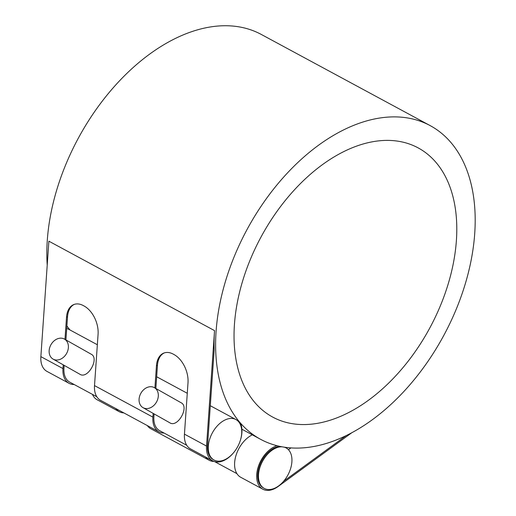 <?xml version="1.0" encoding="UTF-8"?>
<svg xmlns="http://www.w3.org/2000/svg" width="516" height="516" viewBox="0 0 516 516"><rect width="100%" height="100%" fill="white"/><g stroke="black" fill="none" stroke-linecap="round" stroke-linejoin="round"><path stroke-width="0.77" d="M181.019 402.706L181.142 402.77C189.63 406.724 177.743 428.138 169.822 422.798L143.035 407.659A11.5 8.966 119.5 0 1 140.849 393.308A11.5 8.966 119.5 0 1 154.239 387.568A11.5 8.966 119.5 0 1 154.355 387.632A11.5 8.966 119.5 0 1 156.541 401.977A11.5 8.966 119.5 0 1 143.158 407.724A11.5 8.966 119.5 0 1 143.035 407.659M91.087 354.157L91.209 354.221C99.704 358.175 87.81 379.589 79.89 374.255L53.103 359.11A11.5 8.966 119.5 0 1 50.916 344.765A11.5 8.966 119.5 0 1 64.306 339.018A11.5 8.966 119.5 0 1 64.429 339.083A11.5 8.966 119.5 0 1 66.609 353.434A11.5 8.966 119.5 0 1 53.225 359.175A11.5 8.966 119.5 0 1 53.103 359.11M279.969 446.398A23.007 14.416 118.4 0 0 259.929 464.774A23.007 14.416 118.4 0 0 263.489 487.994L264.276 488.42A23.007 14.416 -61.6 0 1 261.09 464.29A23.007 14.416 -61.6 0 1 282.097 446.817M284.322 447.191A23.007 14.416 -61.6 0 1 286.135 447.933A23.007 14.416 -61.6 0 1 291.424 465.322A23.007 14.416 -61.6 0 1 278.679 485.891A23.007 14.416 -61.6 0 1 264.276 488.42M97.343 344.74L68.692 329.273A23.007 14.416 118.4 0 0 66.712 328.486M64.152 365.36L63.958 368.185A23.007 14.416 118.4 0 0 69.712 382.111L96.808 396.733M154.084 413.903L153.891 416.735A23.007 14.416 118.4 0 0 159.644 430.654L186.74 445.282M234.258 451.868A24.387 15.28 -61.6 0 1 212.631 460.827A24.387 15.28 -61.6 0 1 206.529 446.069L214.54 330.621A178.297 111.72 118.4 0 0 214.179 349.887L207.529 445.689A23.007 14.416 118.4 0 0 213.289 459.614L214.076 460.04A23.007 14.416 -61.6 0 1 208.322 446.114A23.007 14.416 -61.6 0 1 218.674 424.487A23.007 14.416 -61.6 0 1 235.935 419.553A23.007 14.416 -61.6 0 1 238.656 421.791A23.007 14.416 -61.6 0 1 236.276 449.043A23.007 14.416 -61.6 0 1 214.076 460.04M372.307 419.76A178.297 111.72 -61.6 0 1 260.715 439.374A178.297 111.72 -61.6 0 1 247.106 229.407A178.297 111.72 -61.6 0 1 430.112 125.581A178.297 111.72 -61.6 0 1 471.108 260.387A178.297 111.72 -61.6 0 1 372.307 419.76M430.112 125.581L261.296 34.449A178.297 111.72 118.4 0 0 118.035 82.431A178.297 111.72 118.4 0 0 47.214 265.134M66.886 325.912A178.297 111.72 118.4 0 0 70.002 329.976M239.43 422.823A178.297 111.72 118.4 0 0 241.017 424.558A24.387 15.28 -61.6 0 1 240.172 440.909M428.88 329.66A152.988 95.866 -61.6 0 1 272.738 417.102A152.988 95.866 -61.6 0 1 261.057 236.941A152.988 95.866 -61.6 0 1 418.089 147.853A152.988 95.866 -61.6 0 1 428.88 329.66M164.101 433.066A24.387 15.28 -61.6 0 1 158.986 431.873L100.614 400.358A24.387 15.28 118.4 0 1 94.512 385.6L98.079 334.2A22.433 14.164 -110.8 0 0 84.076 305.994L83.282 305.569A22.433 14.164 -110.8 0 0 73.956 304.498A22.433 14.164 -110.8 0 0 66.519 317.166L67.525 316.785A22.433 14.164 69.2 0 1 74.465 304.317M212.631 460.827L190.539 448.907A24.387 15.28 118.4 0 1 184.444 434.15L188.005 382.749A22.433 14.164 -110.8 0 0 174.002 354.537L173.215 354.111A22.433 14.164 -110.8 0 0 163.888 353.041A22.433 14.164 -110.8 0 0 156.451 365.715L157.451 365.334A22.433 14.164 69.2 0 1 164.391 352.867M158.986 431.873A24.387 15.28 -61.6 0 1 152.884 417.115L153.149 413.374M154.91 387.942L156.451 365.715M157.451 365.334L155.851 388.477M214.54 330.621L48.878 241.191L40.867 356.64A24.387 15.28 118.4 0 0 46.969 371.397L69.054 383.323A24.387 15.28 -61.6 0 1 62.958 368.566L63.216 364.825M64.977 339.399L66.519 317.166M67.525 316.785L65.919 339.928M74.175 384.517A24.387 15.28 -61.6 0 1 69.054 383.323M147.312 425.571A24.387 15.28 118.4 0 0 150.814 428.738L209.193 460.253A24.387 15.28 -61.6 0 1 205.69 457.079M252.311 434.84A24.387 15.28 118.4 0 0 235.689 456.499A24.387 15.28 118.4 0 0 240.746 477.287L262.831 489.207A24.387 15.28 -61.6 0 1 258.284 466.728A24.387 15.28 -61.6 0 1 277.053 445.721M290.908 447.914L288.45 449.707M214.024 461.446A24.387 15.28 -61.6 0 1 209.193 460.253M351.744 432.769L278.098 486.523A24.387 15.28 -61.6 0 1 262.831 489.207M283.594 481.299L346.178 435.614M123.827 412.89A24.387 15.28 -61.6 0 1 119.261 411.703A24.387 15.28 -61.6 0 1 115.758 408.537M92.429 394.372A24.387 15.28 118.4 0 0 97.169 399.777L119.261 411.703M184.444 434.15L206.529 446.069M40.867 356.64L62.958 368.566M94.512 385.6L152.884 417.115M181.142 402.77L154.355 387.632M91.209 354.221L64.429 339.083M286.135 447.933L284.935 447.282M236.941 473.662L214.695 461.652M235.935 419.553L210.302 405.718M187.276 393.282L156.658 376.757M260.715 439.374L241.907 429.222"/></g></svg>
